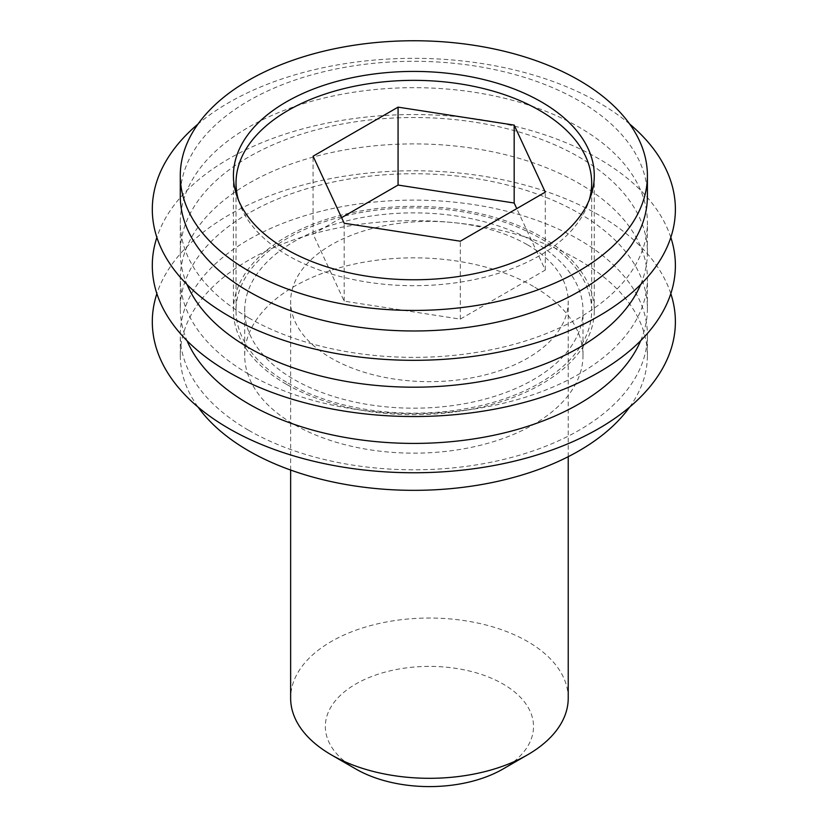 <?xml version="1.0" encoding="UTF-8"?>
<svg xmlns="http://www.w3.org/2000/svg" width="828" height="828" viewBox="0 0 828 828"><rect width="100%" height="100%" fill="white"/><g stroke="black" fill="none" stroke-linecap="round" stroke-linejoin="round"><path stroke-width="0.62" stroke-dasharray="4.14 3.1" d="M286.26 384.182A180.432 104.173 180 0 1 233.413 310.521A180.432 104.173 180 0 1 344.8 214.276A180.432 104.173 180 0 1 541.429 236.86A180.432 104.173 180 0 1 594.276 310.521A180.432 104.173 180 0 1 482.9 406.765A180.432 104.173 180 0 1 286.26 384.182M533.46 241.465A169.16 97.663 0 0 0 349.116 220.3A169.16 97.663 0 0 0 244.695 310.521A169.16 97.663 0 0 0 294.24 379.576A169.16 97.663 0 0 0 478.584 400.752A169.16 97.663 0 0 0 583.005 310.521A169.16 97.663 0 0 0 533.46 241.465M533.46 286.447A169.16 97.663 0 0 0 349.116 265.27A169.16 97.663 0 0 0 244.695 355.502A169.16 97.663 0 0 0 294.24 424.557A169.16 97.663 0 0 0 478.584 445.723A169.16 97.663 0 0 0 583.005 355.502A169.16 97.663 0 0 0 533.46 286.447M629.642 407.086A233.558 134.84 0 0 0 647.403 355.502A233.558 134.84 0 0 0 579 260.147A233.558 134.84 0 0 0 324.472 230.919A233.558 134.84 0 0 0 180.287 355.502A233.558 134.84 0 0 0 198.058 407.086M248.7 430.312A233.558 134.84 0 0 0 503.227 459.54A233.558 134.84 0 0 0 647.403 334.957A233.558 134.84 0 0 0 579 239.613A233.558 134.84 0 0 0 324.472 210.384A233.558 134.84 0 0 0 180.287 334.957A233.558 134.84 0 0 0 248.7 430.312M670.815 293.661A261.544 150.996 0 0 0 598.789 214.99A261.544 150.996 0 0 0 336.789 177.471A261.544 150.996 0 0 0 156.875 293.661M640.675 340.722A233.558 134.84 0 0 0 647.403 308.575A233.558 134.84 0 0 0 579 213.231A233.558 134.84 0 0 0 324.472 183.992A233.558 134.84 0 0 0 180.287 308.575A233.558 134.84 0 0 0 187.024 340.722M248.7 374.09A233.558 134.84 0 0 0 503.227 403.319A233.558 134.84 0 0 0 647.403 278.736A233.558 134.84 0 0 0 579 183.392A233.558 134.84 0 0 0 324.472 154.163A233.558 134.84 0 0 0 180.287 278.736A233.558 134.84 0 0 0 248.7 374.09M670.815 237.439A261.544 150.996 0 0 0 598.789 158.769A261.544 150.996 0 0 0 336.789 121.25A261.544 150.996 0 0 0 156.875 237.439M640.675 284.501A233.558 134.84 0 0 0 647.403 252.354A233.558 134.84 0 0 0 579 157.009A233.558 134.84 0 0 0 324.472 127.781A233.558 134.84 0 0 0 180.287 252.354A233.558 134.84 0 0 0 187.024 284.501M248.7 317.869A233.558 134.84 0 0 0 503.227 347.098A233.558 134.84 0 0 0 647.403 222.515A233.558 134.84 0 0 0 579 127.17A233.558 134.84 0 0 0 324.472 97.942A233.558 134.84 0 0 0 180.287 222.515A233.558 134.84 0 0 0 248.7 317.869M629.642 124.014A261.544 150.996 0 0 0 598.789 102.558A261.544 150.996 0 0 0 198.058 124.014M647.403 196.132A233.558 134.84 0 0 0 579 100.788A233.558 134.84 0 0 0 324.472 71.56A233.558 134.84 0 0 0 180.287 196.132M288.103 383.126A177.834 102.672 0 0 0 481.896 405.378A177.834 102.672 0 0 0 591.678 310.521A177.834 102.672 0 0 0 539.597 237.926A177.834 102.672 0 0 0 345.793 215.673A177.834 102.672 0 0 0 236.021 310.521A177.834 102.672 0 0 0 288.103 383.126M238.526 200.21A177.834 102.672 0 0 0 288.103 255.624A177.834 102.672 0 0 0 467.872 280.847A177.834 102.672 0 0 0 589.174 200.21M355.823 768.995A104.1 60.102 180 0 1 355.823 684A104.1 60.102 180 0 1 503.031 684A104.1 60.102 180 0 1 503.041 768.995M568.225 698.17A138.793 80.13 0 0 0 527.571 641.503A138.793 80.13 0 0 0 376.316 624.136A138.793 80.13 0 0 0 290.638 698.17M527.571 244.86A138.793 80.13 180 0 1 568.225 301.527A138.793 80.13 180 0 1 482.538 375.56A138.793 80.13 180 0 1 331.283 358.193A138.793 80.13 180 0 1 290.638 301.527A138.793 80.13 180 0 1 376.316 227.493A138.793 80.13 180 0 1 527.571 244.86M341.591 217.66L313.077 234.127L344.189 301.164L460.296 319.122L545.29 270.052L516.765 208.604M313.077 234.127L313.077 156.213M344.189 301.164L344.189 223.249M460.296 319.122L460.296 241.207M545.29 270.052L545.29 192.137M233.413 310.521L233.413 175.598M244.695 355.502L244.695 310.521M647.403 355.502L647.403 334.957M647.403 308.575L647.403 278.736M647.403 252.354L647.403 222.515M180.287 252.354L180.287 222.515M180.287 308.575L180.287 278.736M180.287 355.502L180.287 334.957M583.005 355.502L583.005 310.521M594.276 310.521L594.276 175.598M591.678 310.521L591.678 193.224M568.225 456.683L568.225 301.527M290.638 470.056L290.638 301.527M236.021 310.521L236.021 193.224"/><path stroke-width="1.24" d="M541.429 101.937A180.432 104.173 0 0 0 344.8 79.353A180.432 104.173 0 0 0 233.413 175.598A180.432 104.173 0 0 0 286.26 249.259A180.432 104.173 0 0 0 482.9 271.832A180.432 104.173 0 0 0 594.276 175.598A180.432 104.173 0 0 0 541.429 101.937M198.058 407.086A233.558 134.84 0 0 0 248.7 450.846A233.558 134.84 0 0 0 629.642 407.086M156.875 293.661A261.544 150.996 0 0 0 228.911 428.542A261.544 150.996 0 0 0 536.089 455.255A261.544 150.996 0 0 0 670.815 293.661M187.024 340.722A233.558 134.84 0 0 0 248.7 403.919A233.558 134.84 0 0 0 476.669 438.447A233.558 134.84 0 0 0 640.675 340.722M156.875 237.439A261.544 150.996 0 0 0 228.911 372.321A261.544 150.996 0 0 0 536.089 399.034A261.544 150.996 0 0 0 670.815 237.439M187.024 284.501A233.558 134.84 0 0 0 248.7 347.708A233.558 134.84 0 0 0 476.669 382.225A233.558 134.84 0 0 0 640.675 284.501M198.058 124.014A261.544 150.996 0 0 0 228.911 316.099A261.544 150.996 0 0 0 580.914 325.497A261.544 150.996 0 0 0 629.642 124.014M180.287 175.598L180.287 196.132A233.558 134.84 0 0 0 248.7 291.487A233.558 134.84 0 0 0 503.227 320.715A233.558 134.84 0 0 0 647.403 196.132L647.403 175.598A233.558 134.84 0 0 0 579 80.244A233.558 134.84 0 0 0 324.472 51.015A233.558 134.84 0 0 0 180.287 175.598A233.558 134.84 0 0 0 248.7 270.942A233.558 134.84 0 0 0 503.227 300.171A233.558 134.84 0 0 0 647.403 175.598M589.174 200.21A177.834 102.672 0 0 0 591.678 183.029A177.834 102.672 0 0 0 539.597 110.434A177.834 102.672 0 0 0 345.793 88.172A177.834 102.672 0 0 0 236.021 183.029A177.834 102.672 0 0 0 238.526 200.21M527.571 754.825L503.041 768.995A104.1 60.102 180 0 1 355.823 768.995L331.283 754.836A138.793 80.13 0 0 0 527.571 754.825A138.793 80.13 0 0 0 568.225 698.17L568.225 456.683M290.638 470.056L290.638 698.17A138.793 80.13 0 0 0 331.283 754.825A138.793 80.13 0 0 0 331.283 754.836L355.823 768.995M516.765 208.604L514.178 203.015L398.071 185.058L341.591 217.66M398.071 107.143L313.077 156.213L344.189 223.249L460.296 241.207L545.29 192.137L514.178 125.111L398.071 107.143L398.071 185.058M514.178 203.015L514.178 125.111M591.678 193.224L591.678 183.029M236.021 193.224L236.021 183.029"/></g></svg>

